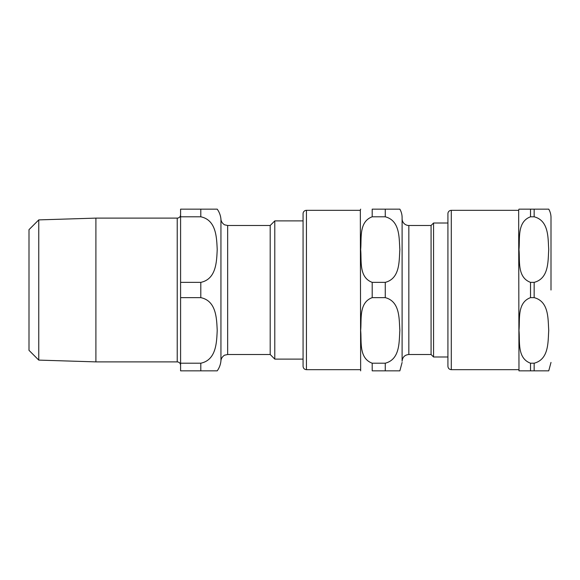 <?xml version="1.0" encoding="UTF-8"?>
<svg xmlns="http://www.w3.org/2000/svg" width="580" height="580" viewBox="0 0 580 580"><rect width="100%" height="100%" fill="white"/><g stroke="black" fill="none" stroke-linecap="round" stroke-linejoin="round"><path stroke-width="0.87" d="M372.2 282.358C358.585 277.349 361.753 260.333 360.651 249.574C361.753 238.822 358.585 221.806 372.2 216.797L385.265 216.797C400.287 220.704 399.011 238.431 399.852 249.574C399.011 260.724 400.287 278.451 385.265 282.358L372.2 282.358L372.2 297.642L385.265 297.642C400.287 301.549 399.011 319.275 399.852 330.426C399.011 341.569 400.287 359.296 385.265 363.203L372.2 363.203C358.585 358.193 361.753 341.178 360.651 330.426C361.753 319.667 358.585 302.651 372.2 297.642M372.2 363.203L372.2 370.845L399.852 370.845L385.265 370.845L399.852 370.845L385.265 370.845L385.265 363.203M372.2 216.797L372.2 209.155L399.852 209.155L385.265 209.155L385.265 216.797M399.852 209.155A16.842 16.842 0 0 1 402.107 217.573L402.107 218.754A6.735 6.735 0 0 0 408.842 225.489L408.842 354.51C404.753 354.909 402.505 357.157 402.107 361.246L402.107 217.573M360.651 370.845L360.339 210.33A12.129 12.129 0 0 1 360.651 209.155M303.072 290L303.072 213.701A3.371 3.371 0 0 1 306.436 210.33L306.436 369.67C304.391 369.467 303.267 368.344 303.072 366.299L303.072 290M447.92 366.299C448.123 368.344 449.246 369.467 451.291 369.67L451.291 210.33A3.371 3.371 0 0 0 447.92 213.701L447.92 366.299L447.92 356.99L433.557 356.99L433.557 223.01L447.92 223.01M433.557 356.99L431.078 354.51L431.078 225.489L433.557 223.01M402.107 290L402.107 218.754M534.158 216.797L534.158 209.155L548.745 209.155L518.977 209.155L530.519 209.155L530.519 216.797L534.158 216.797C549.18 220.704 547.904 238.431 548.745 249.574C547.904 260.724 549.18 278.451 534.158 282.358L530.519 282.358C516.903 277.349 520.079 260.333 518.977 249.574C520.079 238.822 516.903 221.806 530.519 216.797M530.519 363.203C516.903 358.193 520.079 341.178 518.977 330.426C520.079 319.667 516.903 302.651 530.519 297.642L534.158 297.642C549.18 301.549 547.904 319.275 548.745 330.426C547.904 341.569 549.18 359.296 534.158 363.203L530.519 363.203L530.519 370.845L518.977 370.845L548.745 370.845L534.158 370.845L548.745 370.845L534.158 370.845L534.158 363.203M518.977 209.155A12.129 12.129 0 0 0 518.658 210.33L518.977 370.845M548.745 209.155A16.842 16.842 0 0 1 551 217.573L551 290M38.766 360.107L38.766 219.893L29 229.658L29 350.342L38.766 360.107L95.903 361.884L177.219 361.884C179.263 362.087 180.387 363.211 180.59 365.255M200.796 216.797C216.543 220.081 216.615 238.126 217.217 249.574C216.615 261.029 216.543 279.074 200.796 282.358L180.59 282.358L180.59 216.797L200.796 216.797L200.796 209.155L217.217 209.155L180.59 209.155L180.59 216.797M200.796 363.203L200.796 370.845L217.217 370.845L180.59 370.845L180.59 297.642L200.796 297.642C216.543 300.926 216.615 318.971 217.217 330.426C216.615 341.874 216.543 359.919 200.796 363.203L180.59 363.203M180.59 282.358L180.59 297.642M220.944 219.298L220.944 360.702C221.313 356.722 225.12 354.786 224.837 355.127L227.657 354.51L227.657 225.489L224.837 224.873C225.12 225.214 221.313 223.278 220.944 219.298A20.213 20.213 0 0 0 217.217 209.155M227.657 225.489L270.193 225.489L270.193 354.51L274.782 359.1L303.072 359.1M270.193 225.489L274.782 220.9L274.782 359.1M38.766 219.893L95.903 218.116L95.903 361.884M95.903 218.116L177.219 218.116A3.371 3.371 0 0 0 180.59 214.745M385.265 297.642L385.265 282.358M530.519 282.358L530.519 297.642M534.158 282.358L534.158 297.642M200.796 282.358L200.796 297.642M177.219 218.116L177.219 361.884M399.852 370.845L402.107 362.427M431.078 225.489L408.842 225.489M431.078 354.51L408.842 354.51M360.339 210.33L306.436 210.33M360.339 369.67L306.436 369.67M548.745 370.845L551 362.427M451.291 369.67L518.658 369.67M451.291 210.33L518.658 210.33M220.944 360.702C220.625 364.421 219.378 367.8 217.217 370.845M227.657 354.51L270.193 354.51M274.782 220.9L303.072 220.9"/></g></svg>
